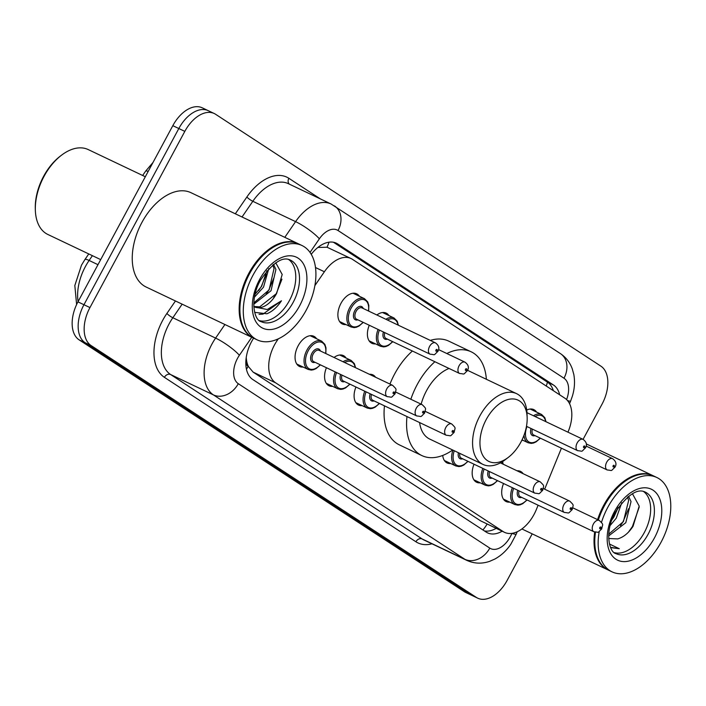 <?xml version="1.0" encoding="UTF-8"?>
<svg xmlns="http://www.w3.org/2000/svg" width="706" height="706" viewBox="0 0 706 706"><rect width="100%" height="100%" fill="white"/><g stroke="black" fill="none" stroke-linecap="round" stroke-linejoin="round"><path stroke-width="1.06" d="M376.863 314.982A16.715 10.131 -64.6 0 1 386.2 313.111A16.715 10.131 -64.6 0 1 388.927 315.564M526.72 410.08A16.715 10.131 -64.6 0 1 533.798 409.604A16.715 10.131 -64.6 0 1 536.534 412.057M345.949 324.566A16.715 10.131 -64.6 0 1 342.313 323.992A16.715 10.131 -64.6 0 1 340.972 303.333A16.715 10.131 -64.6 0 1 356.68 293.811A16.715 10.131 -64.6 0 1 359.407 296.273M517.021 470.787A16.715 10.131 -64.6 0 1 520.49 471.379A16.715 10.131 -64.6 0 1 523.137 473.7M369.414 374.295A16.715 10.131 -64.6 0 1 372.892 374.886A16.715 10.131 -64.6 0 1 375.539 377.207M334.035 357.465A16.715 10.131 -64.6 0 1 343.372 355.586A16.715 10.131 -64.6 0 1 346.108 358.048M303.121 367.041A16.715 10.131 -64.6 0 1 299.485 366.467A16.715 10.131 -64.6 0 1 298.144 345.808A16.715 10.131 -64.6 0 1 313.852 336.285A16.715 10.131 -64.6 0 1 316.588 338.748M278.34 338.792L277.334 340.257A31.338 18.991 115.4 0 0 274.519 344.881A31.338 18.991 115.4 0 0 275.684 382.864L503.193 531.592A31.338 18.991 115.4 0 0 504.552 532.35A31.338 18.991 115.4 0 0 536.331 509.573L538.113 505.214M245.838 361.534A10.449 6.328 115.4 0 0 248.141 366.379L248.424 366.564A31.338 18.991 -64.6 0 1 246.253 357.571A10.449 6.328 115.4 0 0 246.156 357.968M567.968 432.178L568.348 431.242A31.338 18.991 115.4 0 0 564.853 398.202L352.382 259.296A31.338 18.991 115.4 0 0 351.014 258.528L327.002 247.224L317.885 247.462M248.424 366.564L253.127 372.124L480.636 520.86L504.552 532.35M351.014 258.528A31.338 18.991 115.4 0 0 324.389 271.757L314.902 285.568M544.661 489.196L561.42 448.195M375.468 343.866A16.715 10.131 -64.6 0 1 371.833 343.292A16.715 10.131 -64.6 0 1 369.256 325.245M523.067 440.35A16.715 10.131 -64.6 0 1 521.787 440.385M332.641 386.341A16.715 10.131 -64.6 0 1 329.005 385.767A16.715 10.131 -64.6 0 1 326.428 367.72M362.16 405.641A16.715 10.131 -64.6 0 1 358.524 405.067A16.715 10.131 -64.6 0 1 355.948 387.02M450.719 463.533A16.715 10.131 -64.6 0 1 447.092 462.959A16.715 10.131 -64.6 0 1 442.724 455.441M480.239 482.833A16.715 10.131 -64.6 0 1 476.612 482.26A16.715 10.131 -64.6 0 1 474.026 464.213M509.758 502.125A16.715 10.131 -64.6 0 1 506.131 501.56A16.715 10.131 -64.6 0 1 503.546 483.513M253.604 338.165A31.338 18.991 115.4 0 0 251.618 341.527A31.338 18.991 115.4 0 0 252.783 379.51L486.16 532.077A31.338 18.991 115.4 0 0 487.519 532.845A31.338 18.991 115.4 0 0 502.151 531.212M532.2 533.86L507.173 580.332A31.338 18.991 -64.6 0 1 477.724 598.176A31.338 18.991 -64.6 0 1 476.365 597.417L91.109 345.561A31.338 18.991 -64.6 0 1 89.953 307.578L184.822 131.378A31.338 18.991 -64.6 0 1 214.271 113.534A31.338 18.991 -64.6 0 1 215.639 114.301L600.885 366.149A31.338 18.991 -64.6 0 1 602.05 404.132L583.077 439.37L526.976 412.675M477.724 598.176L471.723 595.317A31.338 18.991 -64.6 0 1 470.364 594.558L85.108 342.701A31.338 18.991 -64.6 0 1 83.952 304.727L178.821 128.527A31.338 18.991 -64.6 0 1 208.27 110.683A31.338 18.991 -64.6 0 1 209.629 111.442M559.673 394.813A31.338 18.991 115.4 0 0 553.425 384.982L337.706 243.958A31.338 18.991 115.4 0 0 336.347 243.191A31.338 18.991 115.4 0 0 311.249 254.31M496.15 528.353A31.338 18.991 -64.6 0 1 484.387 530.921M333.479 242.264L547.424 382.123A31.338 18.991 -64.6 0 1 553.327 390.656M208.27 110.683L202.269 107.824A31.338 18.991 -64.6 0 0 172.82 125.668L77.951 301.868A31.338 18.991 -64.6 0 0 79.107 339.851L464.363 591.699A31.338 18.991 -64.6 0 0 465.722 592.466L471.723 595.317A31.338 18.991 -64.6 0 1 470.364 594.558L85.108 342.701A31.338 18.991 -64.6 0 1 83.952 304.727L178.821 128.527A31.338 18.991 -64.6 0 1 208.27 110.683L214.271 113.534M100.693 259.614L47.831 234.463A47.002 28.487 -64.6 0 1 35.344 210.185L35.3 208.667A44.91 27.216 -64.6 0 1 43.613 176.323A44.91 27.216 -64.6 0 1 60.301 156.123L61.519 155.196A47.002 28.487 -64.6 0 1 88.224 149.575L145.321 176.747M35.344 210.185A47.002 28.487 -64.6 0 1 44.046 176.341A47.002 28.487 -64.6 0 1 61.519 155.196M253.41 338.068A52.226 31.646 -64.6 0 1 253.03 337.892A52.226 31.646 -64.6 0 1 248.83 273.319A52.226 31.646 -64.6 0 1 297.914 243.579A52.226 31.646 -64.6 0 1 298.285 243.755M253.03 337.892L146.116 287.015A52.226 31.646 -64.6 0 1 141.915 222.443A52.226 31.646 -64.6 0 1 190.999 192.703L297.914 243.579M239.908 311.09A51.706 31.329 -64.6 0 1 239.908 310.905A51.706 31.329 -64.6 0 1 249.474 273.672A51.706 31.329 -64.6 0 1 268.686 250.409A51.706 31.329 -64.6 0 1 268.836 250.295M257.16 339.86L253.781 338.245A52.226 31.646 -64.6 0 1 239.916 311.284A52.226 31.646 -64.6 0 1 249.58 273.672A52.226 31.646 -64.6 0 1 268.986 250.18A52.226 31.646 -64.6 0 1 298.664 243.932L302.036 245.538A52.226 31.646 -64.6 0 1 306.245 310.11A52.226 31.646 -64.6 0 1 257.16 339.86A52.226 31.646 -64.6 0 1 252.96 275.278A52.226 31.646 -64.6 0 1 302.036 245.538M288.666 259.517A34.056 20.642 -64.6 0 1 289.469 300.482A34.056 20.642 -64.6 0 1 259.57 320.656M272.701 264.979L274.034 268.554L269.136 289.857L253.789 302.918M273.504 264.353L275.914 269.445L271.016 290.757L253.745 304.242M266.903 270.698L261.635 286.292L255.042 294.278M268.792 268.598L263.506 287.183L254.451 297.129M253.781 306.528A23.616 14.305 -64.6 0 0 254.451 306.881A23.616 14.305 -64.6 0 0 276.637 293.431L282.197 274.466L275.746 262.773M254.637 312.352L266.877 313.782C272.331 311.514 277.202 307.181 281.482 300.782L267.274 309.51L254.151 306.969M276.637 293.431L259.693 306.863L253.781 306.483M281.482 300.782L263.038 314.117L259.049 314.346M281.941 279.17L276.24 293.758L273.637 297.676M273.928 277.829L268.739 290.184L266.136 294.102M266.427 274.255L261.238 286.618L258.634 290.537M520.869 442.15A33.95 20.571 -64.6 0 1 508.258 457.417A33.95 20.571 -64.6 0 1 482.966 455.749A33.95 20.571 -64.6 0 1 486.24 419.505A33.95 20.571 -64.6 0 1 511.753 398.943A33.95 20.571 -64.6 0 1 527.153 417.705A33.95 20.571 -64.6 0 1 520.869 442.15M508.258 457.417L505.231 459.73A39.165 23.739 -64.6 0 1 482.975 464.416A39.165 23.739 -64.6 0 1 479.824 415.984A39.165 23.739 -64.6 0 1 516.633 393.674A39.165 23.739 -64.6 0 1 527.038 413.901L527.153 417.705M449.034 368.461A39.165 23.739 115.4 0 0 426.556 390.63A39.165 23.739 115.4 0 0 421.147 404.167M419.602 422.559A39.165 23.739 115.4 0 0 429.707 439.061L482.975 464.416M452.696 450.004A57.451 34.815 -64.6 0 1 421.853 455.573A57.451 34.815 -64.6 0 1 406.983 416.558M410.848 399.261A57.451 34.815 -64.6 0 1 417.228 384.541A57.451 34.815 -64.6 0 1 434.896 361.728M421.853 455.573L399.34 444.859A57.451 34.815 -64.6 0 1 384.47 405.844M389.968 384.073A57.451 34.815 -64.6 0 1 394.716 373.827A57.451 34.815 -64.6 0 1 412.392 351.023M446.81 353.521A57.451 34.815 -64.6 0 1 471.22 351.826A57.451 34.815 -64.6 0 1 486.363 379.272M430.272 340.398A57.451 34.815 -64.6 0 1 448.707 341.113L471.22 351.826M608.29 570.06A52.226 31.646 -64.6 0 1 607.91 569.883A52.226 31.646 -64.6 0 1 594.69 532.059M597.603 519.634A52.226 31.646 -64.6 0 1 603.709 505.311A52.226 31.646 -64.6 0 1 652.794 475.57A52.226 31.646 -64.6 0 1 653.165 475.756M594.787 543.082A51.706 31.329 -64.6 0 1 594.779 542.896A51.706 31.329 -64.6 0 1 595.414 532.227M598.273 519.951A51.706 31.329 -64.6 0 1 604.354 505.664A51.706 31.329 -64.6 0 1 623.566 482.41A51.706 31.329 -64.6 0 1 623.716 482.295M601.494 522.325A52.226 31.646 -64.6 0 1 607.831 507.279A52.226 31.646 -64.6 0 1 656.915 477.538A52.226 31.646 -64.6 0 1 661.116 542.111A52.226 31.646 -64.6 0 1 612.04 571.851L608.66 570.245A52.226 31.646 -64.6 0 1 594.796 543.276A52.226 31.646 -64.6 0 1 595.476 532.236M598.353 519.995A52.226 31.646 -64.6 0 1 604.46 505.672A52.226 31.646 -64.6 0 1 623.866 482.18A52.226 31.646 -64.6 0 1 653.544 475.932L656.915 477.538M612.04 571.851A52.226 31.646 -64.6 0 1 599.235 531.512M643.537 491.508A34.056 20.642 -64.6 0 1 644.349 532.483A34.056 20.642 -64.6 0 1 614.441 552.657M627.484 497.059L628.658 500.422L623.416 521.575L608.704 534.195M628.508 496.247L631.032 501.56L625.798 522.705L608.625 535.96M618.297 507.305L613.885 517.039L611.802 520.031M621.783 502.698L616.267 518.169L610.09 525.599M608.66 538.519L617.679 538.907C623.548 537.213 628.675 533.004 633.061 526.279L639.195 506.087L632.426 493.697M610.522 547.344L619.268 548.694L609.419 543.999M619.268 548.694L611.105 547.662M639.212 507.084L632.435 526.517L628.419 532.192M628.561 508.752L622.913 521.981L620.459 525.643M617.918 507.879L611.917 519.722M276.196 339.71L277.334 340.257M248.141 366.379A31.338 24.842 123.2 0 1 246.438 369.247M329.014 242.184A31.338 24.842 123.2 0 1 327.002 247.224M547.441 382.131A31.338 24.842 123.2 0 1 546.25 386.041M487.096 524.046A31.338 24.842 123.2 0 1 482.904 529.95M253.127 372.124L275.684 382.864M315.511 267.53L324.389 271.757M480.636 520.86L503.193 531.592M251.751 337.283L239.387 355.277A20.889 12.655 115.4 0 0 237.507 358.357A20.889 12.655 115.4 0 0 238.284 383.685L489.787 548.103A20.889 12.655 115.4 0 0 510.332 536.71A20.889 12.655 115.4 0 0 511.885 533.418L511.912 533.357M489.787 548.103A20.889 16.565 -56.8 0 1 464.901 559.311L213.397 394.892A41.778 25.319 -64.6 0 1 211.844 344.254A41.778 25.319 -64.6 0 1 215.604 338.095L172.838 317.744A41.778 25.319 115.4 0 0 169.087 323.904A41.778 25.319 115.4 0 0 170.631 374.542L422.135 538.96A41.778 25.319 115.4 0 0 423.953 539.984L466.71 560.335A41.778 25.319 -64.6 0 1 464.901 559.311L422.135 538.96A5.224 4.139 123.2 0 0 415.913 541.767L164.41 377.348A5.224 4.139 123.2 0 1 170.631 374.542L213.397 394.892A20.889 16.565 -56.8 0 0 238.284 383.685M466.71 560.335C474.158 563.697 481.819 564.023 489.708 561.314L494.853 559.046C501.225 555.525 506.555 550.583 510.853 544.211L516.218 534.177A20.889 1.536 -157.8 0 1 511.885 533.418M164.41 377.348A47.002 28.487 -64.6 0 1 162.671 320.374A47.002 28.487 -64.6 0 1 166.89 313.446L175.459 300.977M235.327 213.794L246.871 196.992A47.002 28.487 -64.6 0 1 288.86 178.3L320.392 198.915M431.984 543.805A47.002 28.487 -64.6 0 1 415.913 541.767M184.822 131.378L172.82 125.668M89.953 307.578L77.951 301.868M91.109 345.561L79.107 339.851M476.365 597.417L464.363 591.699M284.8 237.34L295.585 221.631L252.819 201.289L242.034 216.989M566.583 399.57A20.889 12.655 115.4 0 0 563.979 378.231L338.033 230.518A20.889 12.655 115.4 0 0 319.368 238.822A20.889 4.218 -145.5 0 0 295.585 221.631A41.778 25.319 -64.6 0 1 331.096 204.008L288.33 183.657A41.778 25.319 115.4 0 0 252.819 201.289A5.224 1.05 34.5 0 1 246.871 196.992M239.387 355.277A20.889 4.218 -145.5 0 0 215.604 338.095L224.923 324.513M182.157 304.171L172.838 317.744A5.224 1.05 34.5 0 1 166.89 313.446M319.368 238.822L310.031 252.413M289.345 184.134A5.224 4.139 123.2 0 1 288.86 178.3M569.557 403.682L570.642 401.017A20.889 1.536 -157.8 0 1 567.562 400.62M563.979 378.231A20.889 16.565 -56.8 0 0 560.405 353.6L331.096 204.008M338.033 230.518A20.889 16.565 -56.8 0 0 334.459 205.896M334.9 242.617L337.706 243.958M547.424 382.123L553.425 384.982M92.407 255.669L89.115 260.461A41.778 25.319 115.4 0 0 85.364 266.63A41.778 25.319 115.4 0 0 78.084 301.621M76.61 304.524L74.827 285.515L81.49 265.156L84.897 259.57A10.449 2.109 -145.5 0 1 89.115 260.461L97.975 264.679M148.198 171.408A10.449 2.109 -145.5 0 0 145.586 171.205L152.999 162.486M293.219 302.274A34.056 20.642 -64.6 0 1 261.211 321.662C254.213 320.603 249.35 299.715 260.408 280.291C272.622 262.729 282.647 256.022 290.484 260.161A34.056 20.642 -64.6 0 1 293.219 302.274M299.635 305.795A39.28 23.801 -64.6 0 1 261.017 327.205A39.28 23.801 -64.6 0 1 259.561 279.594A39.28 23.801 -64.6 0 1 298.179 258.184A39.28 23.801 -64.6 0 1 299.635 305.795M648.099 534.265A34.056 20.642 -64.6 0 1 616.091 553.663C609.093 552.595 604.23 531.715 615.288 512.282C627.502 494.721 637.527 488.014 645.363 492.153A34.056 20.642 -64.6 0 1 648.099 534.265M654.515 537.795A39.28 23.801 -64.6 0 1 615.897 559.205A39.28 23.801 -64.6 0 1 614.441 511.594A39.28 23.801 -64.6 0 1 653.059 490.185A39.28 23.801 -64.6 0 1 654.515 537.795M296.758 364.014L308.187 369.45A15.664 9.496 -64.6 0 1 306.933 350.079A15.664 9.496 -64.6 0 1 321.654 341.157L324.857 344.343L325.978 347.881L325.828 353.556M325.598 353.441A14.623 8.86 115.4 0 0 320.418 341.986A14.623 8.86 115.4 0 0 308.213 350.785A14.623 8.86 115.4 0 0 307.525 367.429A14.623 8.86 115.4 0 0 320.206 364.764M315.044 362.302A7.316 4.43 -64.6 0 1 310.896 360.263A7.316 4.43 -64.6 0 1 311.946 353.221A7.316 4.43 -64.6 0 1 320.427 350.988M392.642 385.352L319.112 350.361A6.266 3.795 115.4 0 0 313.226 353.927A6.266 3.795 115.4 0 0 313.729 361.675L387.259 396.666A6.266 3.795 -64.6 0 1 386.756 388.918A6.266 3.795 -64.6 0 1 392.642 385.352C397.513 390.189 395.951 388.591 395.078 393.833C390.109 398.493 393.101 397.099 387.259 396.666M394.23 393.145A1.041 0.635 115.4 0 0 393.171 392.448A1.041 0.635 115.4 0 0 394.23 393.145M343.072 361.763A15.664 9.496 -64.6 0 1 351.173 360.457L354.377 363.634L355.568 367.702M355.189 367.526A14.623 8.86 115.4 0 0 344.66 362.513M344.563 381.602A7.316 4.43 -64.6 0 1 340.627 374.48M341.96 375.115A6.266 3.795 115.4 0 0 343.248 380.975L416.778 415.966A6.266 3.795 -64.6 0 1 416.275 408.218A6.266 3.795 -64.6 0 1 422.162 404.644C427.033 409.489 425.48 407.891 424.597 413.134C419.629 417.793 422.62 416.39 416.778 415.966M423.75 412.436A1.041 0.635 115.4 0 0 422.691 411.739A1.041 0.635 115.4 0 0 423.75 412.436M326.278 383.314L337.706 388.75A15.664 9.496 -64.6 0 1 335.253 371.921M336.577 372.556A14.623 8.86 115.4 0 0 337.653 387.338A14.623 8.86 115.4 0 0 349.726 384.064M374.083 400.902A7.316 4.43 -64.6 0 1 370.147 393.771M371.48 394.407A6.266 3.795 115.4 0 0 372.768 400.276L446.298 435.267A6.266 3.795 -64.6 0 1 445.795 427.518A6.266 3.795 -64.6 0 1 451.681 423.944C456.553 428.78 454.999 427.192 454.117 432.425C449.148 437.085 452.14 435.69 446.298 435.267M453.27 431.737A1.041 0.635 115.4 0 0 452.211 431.039A1.041 0.635 115.4 0 0 453.27 431.737M355.798 402.605L367.226 408.05A15.664 9.496 -64.6 0 1 364.773 391.221M366.096 391.848A14.623 8.86 115.4 0 0 367.173 406.638A14.623 8.86 115.4 0 0 379.246 403.355M462.642 458.794A7.316 4.43 -64.6 0 1 458.415 452.731M459.782 453.376A6.266 3.795 115.4 0 0 461.327 458.168L534.857 493.159A6.266 3.795 -64.6 0 1 534.354 485.41A6.266 3.795 -64.6 0 1 540.24 481.836C545.111 486.681 543.558 485.084 542.676 490.326C537.707 494.985 540.699 493.582 534.857 493.159M541.829 489.629A1.041 0.635 115.4 0 0 540.77 488.931A1.041 0.635 115.4 0 0 541.829 489.629M444.356 460.506L455.794 465.942A15.664 9.496 -64.6 0 1 452.952 450.128M454.276 450.763A14.623 8.86 115.4 0 0 455.988 464.742A14.623 8.86 115.4 0 0 467.813 461.256M502.787 464.018A14.623 8.86 115.4 0 0 502.195 461.821M492.161 478.094A7.316 4.43 -64.6 0 1 488.225 470.964M489.558 471.608A6.266 3.795 115.4 0 0 490.846 477.468L564.376 512.459A6.266 3.795 -64.6 0 1 563.873 504.711A6.266 3.795 -64.6 0 1 569.76 501.136C574.631 505.973 573.078 504.384 572.195 509.617C567.227 514.277 570.219 512.883 564.376 512.459M571.348 508.929A1.041 0.635 115.4 0 0 570.289 508.232A1.041 0.635 115.4 0 0 571.348 508.929M473.876 479.798L485.313 485.243A15.664 9.496 -64.6 0 1 482.851 468.413M484.175 469.04A14.623 8.86 115.4 0 0 485.251 483.831A14.623 8.86 115.4 0 0 497.333 480.548M521.681 497.386A7.316 4.43 -64.6 0 1 517.745 490.264M519.078 490.899A6.266 3.795 115.4 0 0 520.366 496.768L593.896 531.75A6.266 3.795 -64.6 0 1 593.393 524.002A6.266 3.795 -64.6 0 1 599.279 520.437C604.151 525.273 602.597 523.675 601.715 528.918C596.746 533.577 599.738 532.183 593.896 531.75M600.877 528.229A1.041 0.635 115.4 0 0 599.809 527.532A1.041 0.635 115.4 0 0 600.877 528.229M503.396 499.098L514.833 504.543A15.664 9.496 -64.6 0 1 512.371 487.714M513.694 488.34A14.623 8.86 115.4 0 0 514.771 503.122A14.623 8.86 115.4 0 0 526.852 499.848M363.263 322.395L358.966 326.093L356.406 327.231L354.13 327.61L351.014 326.975A15.664 9.496 -64.6 0 1 349.752 307.604A15.664 9.496 -64.6 0 1 364.481 298.682L353.044 293.237M368.426 310.967A14.623 8.86 115.4 0 0 363.246 299.512A14.623 8.86 115.4 0 0 351.041 308.31A14.623 8.86 115.4 0 0 350.352 324.954A14.623 8.86 115.4 0 0 363.034 322.289M357.871 319.827A7.316 4.43 -64.6 0 1 353.724 317.788A7.316 4.43 -64.6 0 1 354.774 310.746A7.316 4.43 -64.6 0 1 363.255 308.504M361.94 307.887A6.266 3.795 115.4 0 0 356.053 311.452A6.266 3.795 115.4 0 0 356.556 319.2L430.086 354.191A6.266 3.795 -64.6 0 1 429.575 346.443A6.266 3.795 -64.6 0 1 435.47 342.869L361.94 307.887M435.99 349.964A1.041 0.635 115.4 0 0 437.058 350.661A1.041 0.635 115.4 0 0 435.99 349.964M392.783 341.695L388.485 345.384L385.926 346.531L383.649 346.911L380.534 346.275A15.664 9.496 -64.6 0 1 378.081 329.446M379.404 330.073A14.623 8.86 115.4 0 0 380.481 344.863A14.623 8.86 115.4 0 0 392.554 341.58M464.989 362.169C468.422 364.711 469.234 367.544 467.425 370.65C462.448 375.31 465.448 373.915 459.606 373.492A6.266 3.795 -64.6 0 1 459.094 365.743A6.266 3.795 -64.6 0 1 464.989 362.169L438.567 349.594M465.51 369.264A1.041 0.635 115.4 0 0 466.578 369.962A1.041 0.635 115.4 0 0 465.51 369.264M384.788 332.632A6.266 3.795 115.4 0 0 386.076 338.501L459.606 373.492M385.9 319.288A15.664 9.496 -64.6 0 1 394.001 317.982L382.564 312.537M387.391 339.127A7.316 4.43 -64.6 0 1 383.455 331.996M398.016 325.051A14.623 8.86 115.4 0 0 387.479 320.039M577.684 450.684A6.266 3.795 -64.6 0 1 577.181 442.936A6.266 3.795 -64.6 0 1 583.068 439.361C586.501 441.903 587.313 444.736 585.503 447.842C580.535 452.511 583.527 451.108 577.684 450.684L526.482 426.318M583.597 446.457A1.041 0.635 115.4 0 0 584.656 447.154A1.041 0.635 115.4 0 0 583.597 446.457M540.381 438.188L536.083 441.877L533.524 443.024L531.247 443.403L528.141 442.768A15.664 9.496 -64.6 0 1 524.002 435.249M527.003 426.565A14.623 8.86 115.4 0 0 528.079 441.347A14.623 8.86 115.4 0 0 540.152 438.073M612.587 458.662C616.02 461.203 616.832 464.036 615.023 467.143C610.055 471.802 613.046 470.408 607.204 469.975A6.266 3.795 -64.6 0 1 606.701 462.227A6.266 3.795 -64.6 0 1 612.587 458.662L586.165 446.086M613.117 465.757A1.041 0.635 115.4 0 0 614.176 466.454A1.041 0.635 115.4 0 0 613.117 465.757M532.386 429.124A6.266 3.795 115.4 0 0 533.674 434.993L607.204 469.975M533.498 415.772A15.664 9.496 -64.6 0 1 541.599 414.475L530.162 409.03M534.989 435.611A7.316 4.43 -64.6 0 1 531.053 428.489M545.614 421.544A14.623 8.86 115.4 0 0 535.086 416.531M570.642 401.017L572.363 396.163C574.605 388.821 575.081 381.584 573.81 374.427L572.266 368.841C569.918 362.425 565.965 357.342 560.405 353.6M516.218 534.177L517.216 531.742M84.897 259.57L88.762 253.939M142.656 175.476L145.586 171.205M516.633 393.674L467.584 370.341M607.91 569.883L521.893 528.953M652.794 475.57L586.28 443.924M321.654 341.157L310.216 335.721M308.187 369.45L311.302 370.094L313.579 369.706L316.138 368.567L320.436 364.87M422.162 404.644L395.739 392.077M351.173 360.457L339.736 355.012M337.706 388.75L340.821 389.385L343.098 389.006L345.658 387.868L349.955 384.17M451.681 423.944L425.259 411.369M367.226 408.05L370.341 408.686L372.618 408.306L375.177 407.159L379.475 403.47M540.24 481.836L500.369 462.862M455.794 465.942L458.9 466.578L461.186 466.198L463.736 465.06L468.034 461.362M502.593 461.565L503.166 464.195M569.76 501.136L543.338 488.561M485.313 485.243L488.42 485.878L490.705 485.499L493.256 484.36L497.562 480.662M599.279 520.437L572.857 507.861M514.833 504.543L517.939 505.178L520.225 504.799L522.775 503.652L527.082 499.963M430.086 354.191C435.929 354.615 432.928 356.018 437.905 351.359C439.714 348.243 438.903 345.419 435.47 342.869M351.014 326.975L339.586 321.539M368.656 311.072L368.797 305.363L367.702 301.903L364.481 298.682M380.534 346.275L369.106 340.83M398.396 325.228L397.222 321.195L394.001 317.982M528.141 442.768L522.034 439.864M545.994 421.72L544.829 417.687L541.599 414.475"/></g></svg>
